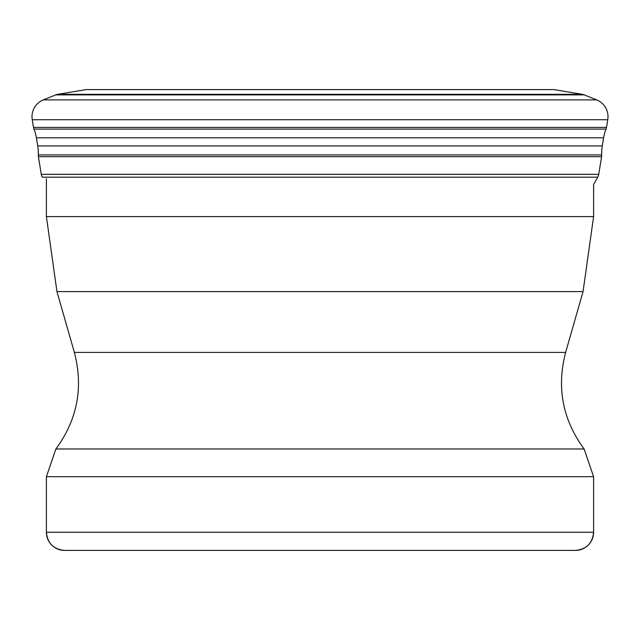 <?xml version="1.0" encoding="UTF-8"?>
<svg xmlns="http://www.w3.org/2000/svg" width="640" height="640" viewBox="0 0 640 640"><rect width="100%" height="100%" fill="white"/><g stroke="black" fill="none" stroke-linecap="round" stroke-linejoin="round"><path stroke-width="0.96" d="M46.4 178.728L46.4 216.592L593.6 216.592L593.6 184.48L597.704 177.184A8.672 8.672 0 0 0 598.704 174.328L601.608 156.672A8.632 8.632 0 0 0 601.712 154.928A44.416 44.416 0 0 1 602.28 145.936L603.624 137.816A44.688 44.688 0 0 1 606 129.104A8.688 8.688 0 0 0 606.464 127.424L607.752 119.72A18.144 18.144 0 0 0 596.64 99.888L584.192 94.872A9.072 9.072 0 0 0 582.296 94.336L554.032 89.6L85.968 89.6L57.704 94.336A9.072 9.072 0 0 0 55.808 94.872A9.072 9.072 0 0 1 57.704 94.336L582.296 94.336M38.32 153.2A44.416 44.416 0 0 0 37.72 145.936L36.376 137.816A44.688 44.688 0 0 0 34 129.104A8.688 8.688 0 0 1 33.536 127.424L32.248 119.72A18.144 18.144 0 0 1 43.36 99.888L55.808 94.872L43.36 99.888A18.144 18.144 0 0 0 32.248 119.72L33.536 127.424A8.688 8.688 0 0 0 34 129.104A44.688 44.688 0 0 1 36.376 137.816L37.72 145.944A44.416 44.416 0 0 1 38.288 154.936A44.416 44.416 0 0 0 38.32 153.2M38.392 156.672A8.632 8.632 0 0 1 38.288 154.928A8.632 8.632 0 0 0 38.392 156.672L41.296 174.328L38.392 156.672L601.608 156.672M42.296 177.184A8.672 8.672 0 0 1 41.296 174.328A8.672 8.672 0 0 0 42.296 177.184L597.704 177.184M593.6 476.712L584.128 448.976L55.872 448.976L46.4 476.712L593.6 476.712L593.6 532.256A18.144 18.144 90 0 1 575.456 550.4L64.544 550.4A18.144 18.144 -90 0 1 46.4 532.256L593.6 532.256C592.528 543.28 586.48 549.32 575.456 550.4M444.592 550.4L195.416 550.4M85.968 89.6L57.704 94.336M36.376 137.816L603.624 137.816M602.28 145.936L37.72 145.936M606 129.104L34 129.104M606.464 127.424L33.536 127.424M32.248 119.72L607.752 119.72M596.64 99.888L43.36 99.888M55.808 94.872L584.192 94.872M601.712 154.928L38.288 154.928M598.704 174.328L41.296 174.328M55.872 448.976C77.368 419.728 83.536 387.536 74.376 352.408L565.624 352.408L583.056 291.6L56.944 291.6L46.4 216.592M565.624 352.408L565.624 352.408C556.464 387.536 562.632 419.72 584.128 448.976M74.376 352.408L56.944 291.6M64.544 550.4C53.52 549.32 47.472 543.28 46.4 532.256L46.4 476.712M583.056 291.6L593.6 216.592"/></g></svg>

